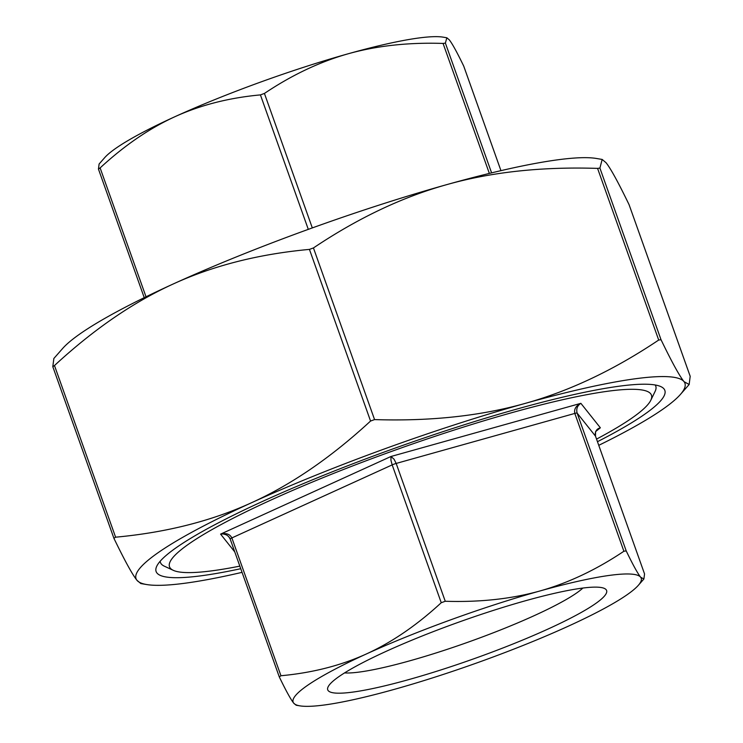 <?xml version="1.0" encoding="UTF-8"?>
<svg xmlns="http://www.w3.org/2000/svg" width="743" height="743" viewBox="0 0 743 743"><rect width="100%" height="100%" fill="white"/><g stroke="black" fill="none" stroke-linecap="round" stroke-linejoin="round"><path stroke-width="1.11" d="M629.126 204.817L629.08 204.678C618.306 182.425 610.644 168.447 606.074 162.745L602.174 159.439L599.907 168.076L597.576 168.392C541.888 166.608 491.727 171.986 447.1 184.533C402.427 196.988 357.885 218.126 313.444 247.939L309.441 249.397C258.889 254.06 213.594 265.539 173.546 283.835C133.461 302.039 93.776 329.279 54.48 365.547L52.809 366.68L53.849 358.488L62.635 348.495A291.321 38.942 -19.6 0 1 173.546 283.835A291.321 38.942 -19.6 0 1 447.1 184.533A291.321 38.942 -19.6 0 1 596.313 158.454L602.174 159.439M598.765 445.326A291.321 38.942 160.4 0 0 680.365 394.505A291.321 38.942 160.4 0 0 684.024 381.651A291.321 38.942 160.4 0 0 525.05 403.44A291.321 38.942 160.4 0 0 251.496 502.751C291.581 484.547 331.267 457.307 370.562 421.04L374.565 419.591C430.253 421.374 480.415 415.996 525.05 403.44C569.714 390.994 614.266 369.856 658.697 340.034L661.029 339.718C671.793 361.971 679.464 375.949 684.024 381.651L689.151 384.512L690.191 376.292L629.107 204.752M113.92 538.322L115.602 537.189C166.153 532.527 211.449 521.047 251.496 502.751A291.321 38.942 160.4 0 0 136.926 580.255A291.321 38.942 160.4 0 0 146.687 584.546L140.826 583.561L136.926 580.255C132.356 574.553 124.694 560.575 113.92 538.322L52.809 366.68M299.884 705.85A184.738 24.695 160.4 0 0 394.505 689.309A184.738 24.695 160.4 0 0 567.977 626.34A184.738 24.695 160.4 0 0 638.321 585.335A184.738 24.695 160.4 0 0 640.633 577.19A184.738 24.695 160.4 0 0 539.817 591.01A184.738 24.695 160.4 0 0 366.345 653.979A184.738 24.695 160.4 0 0 293.689 703.129A184.738 24.695 160.4 0 0 299.884 705.85L296.169 705.228L293.689 703.129C290.754 699.423 285.944 690.674 279.275 676.882L230.181 539.028L279.219 676.734M598.979 428.321L600.363 427.792L595.589 431.609L595.477 436.122A4.263 0.567 -19.6 0 1 595.487 436.141A4.263 0.567 -19.6 0 1 595.496 436.169M644.553 573.949L595.487 436.141L644.553 573.949L643.884 579.001L640.633 577.19C637.698 573.475 632.887 564.726 626.219 550.935L577.135 413.108C576.076 408.901 577.32 405.641 580.868 403.328C575.909 405.827 573.893 409.198 574.813 413.424L623.888 551.25L626.219 550.935M279.275 676.882L280.947 675.74C312.283 672.852 340.749 665.598 366.345 653.979C391.923 642.286 416.888 625.197 441.249 602.722L445.252 601.263C479.774 602.369 511.295 598.951 539.817 591.01C568.321 582.986 596.341 569.732 623.888 551.25M445.252 601.263L396.177 463.437L394.087 459.239L390.976 456.49L390.957 460.372L392.174 464.895L441.249 602.722M598.124 428.813L600.363 427.792L580.868 403.328L390.976 456.49L220.587 534.115L223.253 533.938L226.494 534.904L228.621 536.511L230.2 539.056A4.263 0.567 160.4 0 0 230.2 539.056A4.263 0.567 160.4 0 1 231.872 537.923C229.903 534.068 226.141 532.805 220.587 534.115L234.769 551.919M445.391 43.113L443.06 43.428C408.539 42.323 377.017 45.741 348.495 53.691A184.738 24.695 -19.6 0 1 443.116 37.15L446.831 37.772L445.391 43.113L491.597 172.878M463.781 66.266L463.725 66.118C457.056 52.326 452.246 43.577 449.311 39.871L446.831 37.772M98.447 169.051L99.116 163.999L104.679 157.665A184.738 24.695 -19.6 0 1 175.023 116.66C149.445 128.353 124.48 145.442 100.119 167.918L98.447 169.079L144.244 297.674L98.447 169.079M264.424 93.442L260.421 94.9C229.085 97.788 200.619 105.042 175.023 116.66A184.738 24.695 -19.6 0 1 348.495 53.691C319.992 61.706 291.971 74.959 264.424 93.442L312.311 227.915M596.545 439.104A255.796 34.197 160.4 0 0 650.794 400.282A255.796 34.197 160.4 0 0 530.502 407.619A255.796 34.197 160.4 0 0 270.889 500.085A255.796 34.197 160.4 0 0 173.258 570.318A255.796 34.197 160.4 0 0 239.831 566.129M582.884 588.047A132.375 17.693 -19.6 0 1 534.208 615.659A132.375 17.693 -19.6 0 1 344.557 672.917M547.935 629.089A148.015 19.782 160.4 0 0 604.43 588.447A148.015 19.782 160.4 0 0 460.53 621.519A148.015 19.782 160.4 0 0 328.109 686.838A148.015 19.782 160.4 0 0 397.709 682.594A148.015 19.782 160.4 0 0 547.935 629.089M146.687 584.546A291.321 38.942 160.4 0 0 242.051 572.351M655.177 384.976A262.901 35.144 -19.6 0 1 655.103 391.403L650.794 400.282M173.258 570.318L164.305 566.166A262.901 35.144 -19.6 0 1 160.182 561.244M240.751 568.711A270.006 36.091 -19.6 0 1 156.81 566.11A270.006 36.091 -19.6 0 1 263.133 501.154A270.006 36.091 -19.6 0 1 660.871 386.62A270.006 36.091 -19.6 0 1 597.465 441.686M629.08 204.678L690.191 376.32M661.029 339.718L599.907 168.076M597.576 168.392L658.697 340.034M374.565 419.591L313.444 247.939M309.441 249.397L370.562 421.04M52.818 366.726L113.874 538.183M115.602 537.189L54.48 365.547M280.947 675.74L231.872 537.923L392.174 464.895A4.263 0.567 160.4 0 1 396.177 463.437L574.813 413.424A4.263 0.567 160.4 0 1 577.135 413.108L595.477 436.122C594.289 430.308 598.589 428.312 599.239 428.209M443.06 43.428L489.349 173.416M463.725 66.118L500.949 170.658L463.762 66.192M260.421 94.9L308.299 229.364M146.018 296.801L100.119 167.918M638.321 585.335L643.884 579.001M229.206 537.235L230.181 539.028M680.365 394.505L689.151 384.512"/></g></svg>
